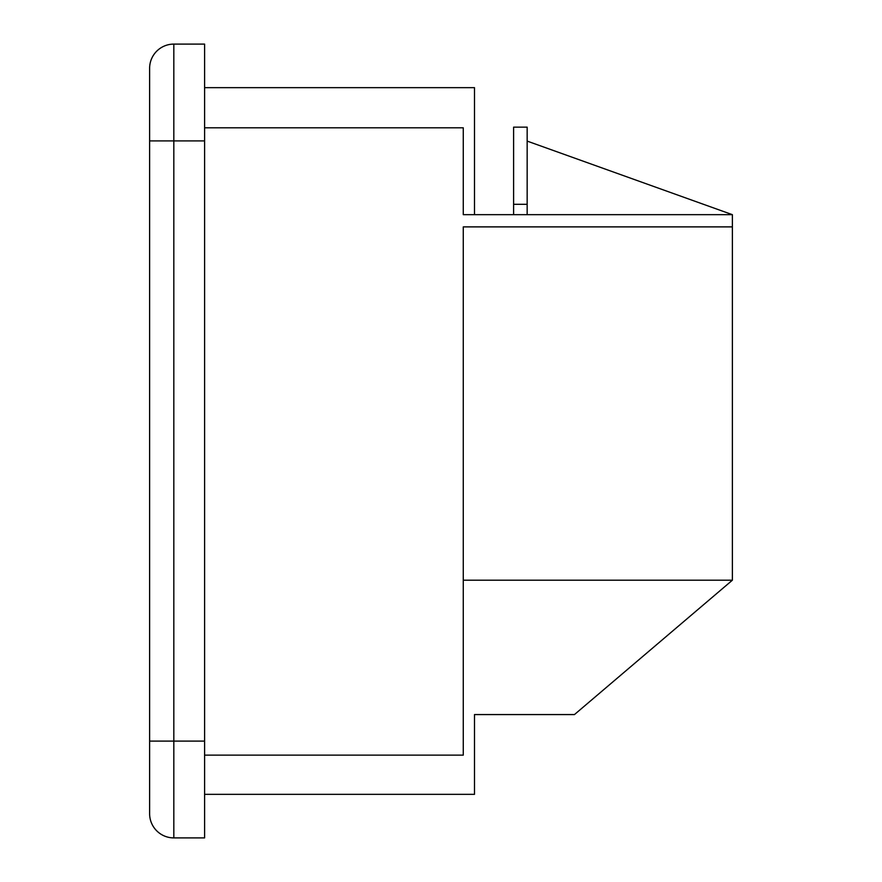 <?xml version="1.0" encoding="UTF-8"?>
<svg xmlns="http://www.w3.org/2000/svg" width="882" height="882" viewBox="0 0 882 882"><rect width="100%" height="100%" fill="white"/><g stroke="black" fill="none" stroke-linecap="round" stroke-linejoin="round"><path stroke-width="1.32" d="M463.271 214.668L463.271 127.813L463.271 214.668L732.38 214.668L732.38 226.883L463.271 226.883L463.271 755.135L204.602 755.135M527.16 214.668L527.16 127.151L513.6 127.151L513.6 214.668L474.494 214.668L474.494 87.66L204.602 87.66M204.602 794.34L474.494 794.34L474.494 714.574L574.447 714.574L732.38 580.202L463.271 580.202M204.602 127.813L463.271 127.813M204.602 44.1L204.602 837.9L173.82 837.9A24.2 24.2 0 0 1 149.62 813.7L149.62 68.3A24.2 24.2 0 0 1 173.82 44.1L204.602 44.1M732.38 226.883L732.38 580.202M527.16 204.304L513.6 204.304M732.38 214.668L527.16 141.098M173.82 837.9A24.2 24.2 0 0 1 149.62 813.7A24.2 24.2 0 0 0 173.82 837.9L173.82 741.101L204.602 741.101M173.82 44.1A24.2 24.2 0 0 0 149.62 68.3A24.2 24.2 0 0 1 173.82 44.1L173.82 741.101L149.62 741.101M204.602 140.899L149.62 140.899"/></g></svg>
